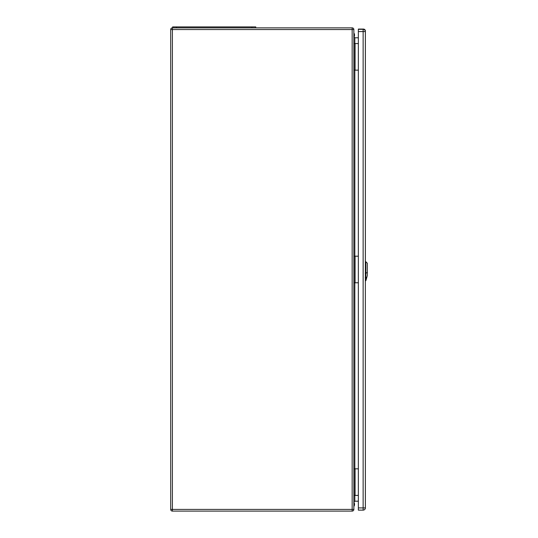<?xml version="1.0" encoding="UTF-8"?>
<svg xmlns="http://www.w3.org/2000/svg" width="538" height="538" viewBox="0 0 538 538"><rect width="100%" height="100%" fill="white"/><g stroke="black" fill="none" stroke-linecap="round" stroke-linejoin="round"><path stroke-width="0.81" d="M353.856 43.571L353.856 509.412A1.688 1.688 0 0 1 352.161 511.1L172.402 511.1A1.688 1.688 0 0 1 170.707 509.412L170.707 29.556A1.688 1.688 0 0 1 172.402 27.868L352.161 27.868A1.688 1.688 0 0 1 353.856 29.556L353.856 43.571L354.824 43.571L354.824 70.148L358.348 70.148M353.856 468.82L358.348 468.82M353.856 256.196L358.348 256.196M353.856 70.148L354.824 70.148L354.824 282.773L358.348 282.773M358.348 37.774L354.824 37.774L354.824 43.571L358.348 43.571M358.348 501.194L354.824 501.194L353.856 502.162M353.856 282.773L354.824 282.773L354.824 495.397L358.348 495.397M353.856 495.397L354.824 495.397L354.824 501.194M353.856 36.806L354.824 37.774M353.856 506.493A3.625 3.625 -0 0 0 353.856 502.236M353.856 33.006A3.625 3.625 180 0 1 353.91 37.135A3.625 3.625 180 0 0 353.856 32.953M366.008 280.251L366.022 280.197C366.311 277.749 366.25 277.749 365.84 280.184L365.746 280.54L365.84 280.184C366.25 277.749 366.311 277.749 366.022 280.197L367.293 275.664L367.293 263.196L365.84 261.744L365.84 280.184M255.758 27.868L255.758 26.9L172.644 26.9L172.644 27.868M358.375 29.314L363.453 29.072L358.375 29.072M365.295 31.009L365.383 31.009A1.93 1.93 0 0 0 363.453 29.072A1.93 1.93 0 0 1 365.383 31.009L365.383 261.73L365.84 261.744M365.887 280.668L365.356 280.856L365.383 507.959A1.93 1.93 0 0 1 365.026 509.082A1.93 1.93 0 0 0 365.383 507.959M358.348 510.132L358.348 29.314L363.137 29.314A2.226 2.226 0 0 1 365.356 31.54L365.356 507.912A2.226 2.226 0 0 1 363.137 510.132L358.348 510.132M172.402 511.1L172.402 509.412L352.161 509.412L352.161 29.556L172.402 29.556L172.402 509.412L170.707 509.412M355.06 43.571L355.06 70.148M355.06 282.773L355.06 256.196M355.06 495.397L355.06 468.82M352.161 27.868L352.161 29.556L353.856 29.556M353.856 509.412L352.161 509.412L352.161 511.1M170.707 29.556L172.402 29.556L172.402 27.868M365.779 277.716L366.909 277.225M367.414 272.477L365.712 273.217M365.221 273.169L365.88 273.156M365.88 277.689L365.221 277.695M176.511 26.9L176.511 27.868M251.892 26.9L251.892 27.868M358.348 507.912L363.137 507.912L363.137 31.54L358.348 31.54M365.356 507.912L363.137 507.912L363.137 510.132M363.137 29.314L363.137 31.54L365.356 31.54M366.035 280.15L366.573 278.22"/></g></svg>
